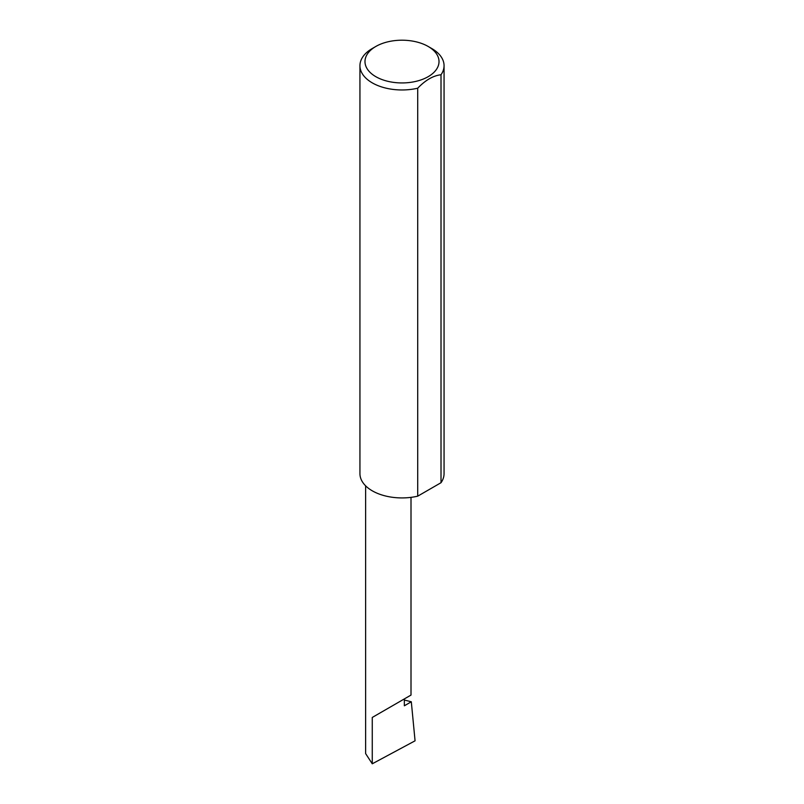 <?xml version="1.0" encoding="UTF-8"?>
<svg xmlns="http://www.w3.org/2000/svg" width="804" height="804" viewBox="0 0 804 804"><rect width="100%" height="100%" fill="white"/><g stroke="black" fill="none" stroke-linecap="round" stroke-linejoin="round"><path stroke-width="1.21" d="M404.352 700.043L411.306 701.771L404.352 705.791L404.352 698.917L411.005 695.088L411.005 497.354M404.352 698.917C409.698 695.842 416.01 692.194 404.352 698.917L372.262 717.449L404.352 698.917M375.83 76.681A37.014 21.366 0 0 0 428.17 76.681A37.014 21.366 0 0 0 428.17 46.461L431.738 48.521A42.059 24.281 180 0 1 444.059 65.687A42.059 24.281 180 0 1 441.014 74.752C433.255 75.626 425.487 80.109 417.708 88.209A42.059 24.281 180 0 1 372.262 82.862A42.059 24.281 180 0 1 359.941 65.687A42.059 24.281 180 0 1 372.262 48.521L375.83 46.461A37.014 21.366 0 0 0 375.83 76.681M417.708 88.209L417.708 496.168A42.059 24.281 180 0 1 372.262 490.812A42.059 24.281 180 0 1 359.941 473.636L359.941 65.687M411.306 701.771L415.065 740.816L372.262 763.8L365.619 753.579L365.619 485.817M372.262 763.8L372.262 717.449M441.014 74.752L441.014 482.712A42.059 24.281 180 0 0 444.059 473.636L444.059 65.687M417.708 496.168L441.014 482.712M431.738 48.521L428.17 46.461A37.014 21.366 0 0 0 375.83 46.461"/></g></svg>
